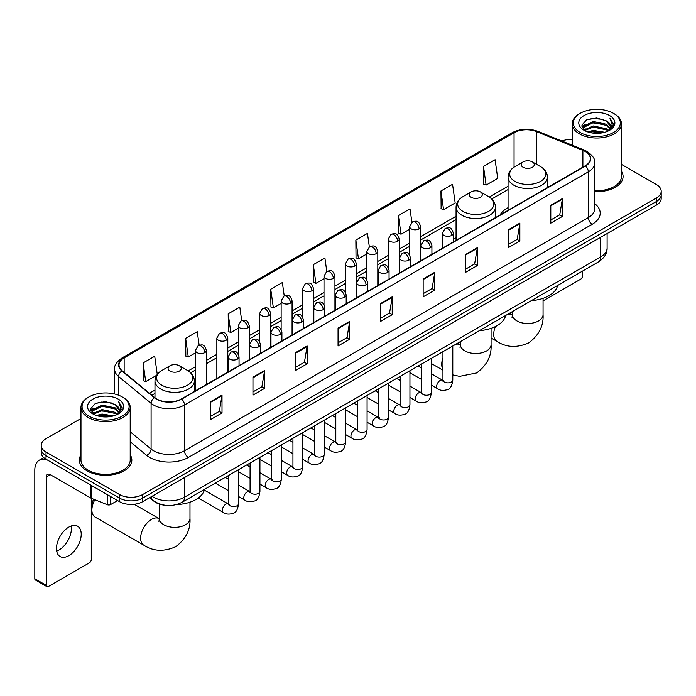 <?xml version="1.0" encoding="UTF-8"?>
<svg xmlns="http://www.w3.org/2000/svg" width="696" height="696" viewBox="0 0 696 696"><rect width="100%" height="100%" fill="white"/><g stroke="black" fill="none" stroke-linecap="round" stroke-linejoin="round"><path stroke-width="1.04" d="M456.063 237.701A28.988 16.739 0 0 0 453.34 239.372M508.054 207.686A28.988 16.739 0 0 0 500.085 214.942M164.421 505.165A16.408 9.474 180 0 1 154.034 501.294L149.64 497.666M80.971 418.514L46.014 438.689A16.408 9.474 0 0 0 41.212 445.388L41.212 452.539A16.408 9.474 0 0 0 46.014 459.238L119.512 501.668A16.408 9.474 0 0 0 142.715 501.668L656.398 205.102A16.408 9.474 0 0 0 661.2 198.395L661.2 194.828A16.408 9.474 0 0 1 656.398 201.527A16.408 9.474 0 0 0 661.2 194.828L661.2 191.252A16.408 9.474 0 0 0 656.398 184.553L621.441 164.378M41.212 445.388A16.408 9.474 0 0 0 46.014 452.087L119.512 494.517A16.408 9.474 0 0 0 142.715 494.517L142.715 498.092L656.398 201.527L142.715 498.092A16.408 9.474 0 0 1 119.512 498.092A16.408 9.474 0 0 0 142.715 498.092L142.715 501.668M46.014 452.087L46.014 455.663L119.512 498.092L46.014 455.663A16.408 9.474 0 0 1 41.212 448.963A16.408 9.474 0 0 0 46.014 455.663L46.014 459.238M80.971 454.853A26.257 15.155 0 0 0 79.327 460.126A26.257 15.155 0 0 0 87.017 470.844A26.257 15.155 0 0 0 115.632 474.133A26.257 15.155 0 0 0 131.84 460.126A26.257 15.155 0 0 0 130.204 454.853A26.257 15.155 0 0 1 131.84 460.126A26.257 15.155 0 0 1 115.632 474.133A26.257 15.155 0 0 1 87.017 470.844A26.257 15.155 0 0 1 79.327 460.126A26.257 15.155 0 0 1 80.971 454.853M585.223 151.502A17.504 10.109 180 0 1 590.347 158.644A17.504 10.109 180 0 1 585.223 165.796L181.395 398.939A17.504 10.109 180 0 1 154.686 397.59L122.183 370.794A17.504 10.109 180 0 1 119.016 365A17.504 10.109 180 0 1 124.149 357.848L514.057 132.736A17.504 10.109 180 0 1 536.477 131.605L582.883 150.371A17.504 10.109 180 0 1 585.223 151.502M585.527 151.319A17.939 10.362 0 0 0 583.135 150.162L536.72 131.396A17.939 10.362 0 0 0 513.744 132.562L123.836 357.674A17.939 10.362 0 0 0 121.826 370.942L154.321 397.738A17.939 10.362 0 0 0 181.708 399.121L585.527 165.97A17.939 10.362 0 0 0 585.527 151.319M210.409 401.801L210.409 419.662L222.015 412.963L222.015 395.102L210.409 401.801M210.409 416.495L219.344 411.336L221.963 395.693A4.376 2.523 -120 0 0 222.015 395.102M219.266 411.38L222.015 412.963M252.961 377.232L252.961 395.102L264.558 388.403L264.558 370.533L252.961 377.232M252.961 391.926L261.896 386.767L264.515 371.125A4.376 2.523 -120 0 0 264.558 370.533M261.818 386.811L264.558 388.403M295.504 352.663L295.504 370.533L307.11 363.834L307.11 345.964L295.504 352.663M295.504 367.366L304.439 362.207L307.066 346.565A4.376 2.523 -120 0 0 307.11 345.964M304.361 362.251L307.11 363.834M338.056 328.103L338.056 345.964L349.662 339.265L349.662 321.404L338.056 328.103M338.056 342.797L346.991 337.638L349.61 321.996A4.376 2.523 -120 0 0 349.662 321.404M346.913 337.682L349.662 339.265M550.797 205.276L550.797 223.146L562.403 216.439L562.403 198.577L550.797 205.276M550.797 219.971L559.732 214.812L562.351 199.169A4.376 2.523 -120 0 0 562.403 198.577M559.654 214.855L562.403 216.439M508.245 229.845L508.245 247.706L519.851 241.007L519.851 223.146L508.245 229.845M508.245 244.54L517.189 239.38L519.808 223.738A4.376 2.523 -120 0 0 519.851 223.146M517.111 239.424L519.851 241.007M465.702 254.405L465.702 272.275L477.299 265.576L477.299 247.706L465.702 254.405M465.702 269.1L474.637 263.941L477.256 248.298A4.376 2.523 -120 0 0 477.299 247.706M474.559 263.984L477.299 265.576M423.151 278.974L423.151 296.835L434.756 290.136L434.756 272.275L423.151 278.974M423.151 293.668L432.085 288.509L434.704 272.867A4.376 2.523 -120 0 0 434.756 272.275M432.007 288.553L434.756 290.136M380.599 303.534L380.599 321.404L392.205 314.705L392.205 296.835L380.599 303.534M380.599 318.229L389.543 313.07L392.161 297.427A4.376 2.523 -120 0 0 392.205 296.835M389.464 313.122L392.205 314.705M594.723 191.626A26.257 15.155 0 0 0 623.085 176.514A26.257 15.155 0 0 0 621.441 171.242A26.257 15.155 0 0 1 623.085 176.514A26.257 15.155 0 0 1 594.723 191.626M142.715 494.517L656.398 197.951A16.408 9.474 0 0 0 661.2 191.252M572.208 139.365A16.408 9.474 0 0 0 561.916 141.053M241.695 320.578L239.807 307.11L228.201 313.809L228.392 331.566M199.152 345.199L197.255 331.679L185.649 338.378L185.841 356.135M157.261 374.431L154.712 356.239L143.106 362.938L143.289 380.695M369.332 246.836L367.453 233.412L355.847 240.111L356.03 257.868M411.884 222.302L409.996 208.852L398.399 215.551L398.582 233.308M440.942 190.982L443.561 209.653L455.167 202.954L452.548 184.283L440.942 190.982L441.134 208.739M483.494 166.422L486.113 185.084L497.718 178.385L495.1 159.723L483.494 166.422L483.677 184.179M284.238 295.974L282.358 282.541L270.753 289.249L270.935 307.006M326.781 271.388L324.901 257.981L313.296 264.68L313.487 282.437M313.296 264.68L315.914 283.35L323.997 278.678M315.914 283.35L313.296 282.367M355.847 240.111L358.466 258.781L366.853 253.936M358.466 258.781L355.847 257.798M398.399 215.551L401.018 234.213L409.709 229.193M401.018 234.213L398.399 233.238M443.561 209.653L440.942 208.669M486.113 185.084L483.494 184.109M270.753 289.249L273.371 307.91L281.14 303.43M273.371 307.91L270.753 306.936M228.201 313.809L230.82 332.479L238.284 328.173M230.82 332.479L228.201 331.496M185.649 338.378L188.277 357.039L195.419 352.915M188.277 357.039L185.649 356.065M143.106 362.938L145.725 381.608L156.67 375.292M145.725 381.608L143.106 380.625M543.063 300.907L580.577 279.244A2.732 1.583 120 0 0 582.517 275.894L582.517 271.101M580.194 132.518A23.525 13.581 0 0 0 613.454 132.518A23.525 13.581 0 0 0 613.454 113.317L614.229 113.761A24.612 14.216 0 0 1 621.441 123.81A24.612 14.216 0 0 1 606.242 136.938A24.612 14.216 0 0 1 579.42 133.858A24.612 14.216 0 0 1 572.208 123.81A24.612 14.216 0 0 1 579.42 113.761L580.194 113.317A23.525 13.581 0 0 0 580.194 132.518M594.723 190.669A24.612 14.216 0 0 0 621.441 176.514L621.441 123.81M587.607 131.875L593.288 130.422L604.798 132.266M589.234 132.37L593.288 131.544L603.11 132.684M584.092 130.039L593.288 125.959L606.494 128.743L608.617 130.509M584.64 130.517L593.288 127.072L606.494 129.865L608.034 131.039M583.309 129.291L583.613 126.333L593.288 121.487L606.494 124.279L610.114 128.377M583.196 128.751L583.613 127.446L593.288 122.609L606.494 125.393L609.853 128.917M607.895 131.153A13.676 7.9 0 0 0 610.505 126.515A13.676 7.9 0 0 0 606.494 120.93L610.496 126.785M609.592 115.545A18.052 10.423 0 0 0 584.101 115.527A18.052 10.423 0 0 0 583.979 130.239A18.052 10.423 0 0 0 584.057 130.282A18.052 10.423 0 0 0 609.67 130.239A18.052 10.423 0 0 0 609.592 115.545M606.494 120.93L596.672 117.998L586.571 119.851L581.891 125.141L584.997 130.778M609.009 130.604L613.376 125.071L613.463 124.079L609.913 118.146L612.149 124.793L608.034 131.083M614.229 113.761L613.454 113.317A23.525 13.581 0 0 0 580.194 113.317M609.913 118.146L613.454 124.306M586.337 119.973L592.522 118.442L603.597 119.434M582.073 127.159L584.092 125.576M588.529 123.679L592.522 122.914L603.206 123.784M588.529 128.151L592.522 127.377L603.206 128.255M589.347 132.405L592.522 131.84L603.101 132.692M581.952 126.716L585.266 124.366M583.718 129.717L585.266 128.83M523.105 167.266A6.569 3.793 0 0 0 532.388 167.266A6.569 3.793 0 0 0 532.388 161.907L540.531 166.614A18.087 10.449 0 0 1 540.531 181.386A18.087 10.449 0 0 1 514.953 181.386A18.087 10.449 0 0 1 514.953 166.614C510.499 169.258 508.193 172.773 508.054 177.158A19.697 11.371 0 0 0 513.813 185.197A19.697 11.371 0 0 0 535.276 187.659A19.697 11.371 0 0 0 547.439 177.158C547.291 172.773 544.985 169.258 540.531 166.614L532.388 161.907A6.569 3.793 0 0 0 523.105 161.907A6.569 3.793 0 0 0 523.105 167.266M531.361 300.637A30.085 17.374 0 0 0 557.609 285.482M471.114 197.281A6.569 3.793 0 0 0 480.397 197.281A6.569 3.793 0 0 0 480.397 191.922L488.548 196.629A18.087 10.449 0 0 1 488.548 211.401A18.087 10.449 0 0 1 462.962 211.401A18.087 10.449 0 0 1 462.962 196.629C458.507 199.274 456.211 202.788 456.063 207.173A19.697 11.371 0 0 0 461.831 215.212A19.697 11.371 0 0 0 483.294 217.674A19.697 11.371 0 0 0 495.448 207.173C495.3 202.788 493.003 199.274 488.548 196.629L480.397 191.922A6.569 3.793 0 0 0 471.114 191.922A6.569 3.793 0 0 0 471.114 197.281M479.37 330.652A30.085 17.374 0 0 0 505.627 315.497M94.865 499.702A15.321 8.839 120 0 0 91.889 510.02L91.889 505.557A9.848 5.681 -60 0 1 93.647 499.206M91.889 510.02A15.321 8.839 120 0 0 95.065 517.032L143.802 545.168A15.321 8.839 -60 0 1 141.453 532.892A15.321 8.839 -60 0 1 151.458 519.399A15.321 8.839 -60 0 1 159.114 518.642L159.349 518.772M170.024 371.116A6.569 3.793 0 0 0 179.307 371.116A6.569 3.793 0 0 0 179.307 365.757L187.459 370.455A18.087 10.449 0 0 1 187.459 385.227A18.087 10.449 0 0 1 161.872 385.227A18.087 10.449 0 0 1 161.872 370.455C157.418 373.108 155.121 376.623 154.973 380.999A19.697 11.371 0 0 0 160.741 389.038A19.697 11.371 0 0 0 182.204 391.509A19.697 11.371 0 0 0 194.358 380.999C194.219 376.623 191.913 373.108 187.459 370.455L179.307 365.757A6.569 3.793 0 0 0 170.024 365.757A6.569 3.793 0 0 0 170.024 371.116M176.393 504.583A30.085 17.374 0 0 0 204.537 489.332M71.175 525.985A17.504 10.109 -60 0 1 59.021 549.997A17.504 10.109 -60 0 1 56.681 551.093M68.834 555.669A17.504 10.109 120 0 0 80.275 540.244A17.504 10.109 120 0 0 77.595 526.211A17.504 10.109 120 0 0 68.834 527.081A17.504 10.109 120 0 0 57.403 542.506A17.504 10.109 120 0 0 60.082 556.53A17.504 10.109 120 0 0 68.834 555.669M110.707 496.587L110.707 504.513L117.572 500.546M46.832 459.708A21.88 12.632 -120 0 0 39.333 460.16A21.88 12.632 -120 0 0 34.8 470.174L34.8 578.715L46.406 585.414L46.406 476.882A5.472 3.158 60 0 1 47.537 474.376A5.472 3.158 60 0 1 50.269 474.646L90.715 497.997L90.715 485.042M46.406 585.414A2.732 1.583 120 0 0 46.971 586.667L35.365 579.968A2.732 1.583 -60 0 1 34.8 578.715M46.971 586.667A2.732 1.583 120 0 0 48.337 586.528L89.34 562.855A2.732 1.583 120 0 0 91.272 559.506L91.272 498.249M110.707 504.513A2.732 1.583 180 0 1 107.21 504.687L91.08 498.171A2.732 1.583 180 0 1 90.715 497.997M88.949 416.13A23.525 13.581 0 0 0 122.218 416.13A23.525 13.581 0 0 0 122.218 396.929L122.992 397.373A24.612 14.216 0 0 1 130.204 407.421A24.612 14.216 0 0 1 115.005 420.558A24.612 14.216 0 0 1 88.183 417.47A24.612 14.216 0 0 1 80.971 407.421A24.612 14.216 0 0 1 88.174 397.373L88.949 396.929A23.525 13.581 0 0 0 88.949 416.13M80.971 407.421L80.971 460.126A24.612 14.216 0 0 0 88.183 470.174A24.612 14.216 0 0 0 115.005 473.263A24.612 14.216 0 0 0 130.204 460.126L130.204 407.421M96.37 415.495L102.042 414.042L113.552 415.886M97.997 415.99L102.042 415.155L111.873 416.304M92.846 413.65L102.042 409.57L115.258 412.363L117.38 414.12M93.394 414.137L102.042 410.692L115.258 413.476L116.789 414.651M92.072 412.911L92.377 409.944L102.042 405.107L115.258 407.891L118.868 411.997M91.95 412.363L92.377 411.058L102.042 406.22L115.258 409.013L118.616 412.528M116.65 414.764A13.676 7.9 0 0 0 119.26 410.127A13.676 7.9 0 0 0 115.258 404.541L119.251 410.396M118.346 399.165A18.052 10.423 0 0 0 92.864 399.139A18.052 10.423 0 0 0 92.742 413.859A18.052 10.423 0 0 0 92.82 413.902A18.052 10.423 0 0 0 118.424 413.859A18.052 10.423 0 0 0 118.346 399.165M115.258 404.541L105.427 401.609L95.335 403.471L90.654 408.761L93.751 414.398M117.772 414.216L122.131 408.683L122.218 407.691L118.668 401.766L120.904 408.404L116.797 414.703M122.992 397.373L122.218 396.929A23.525 13.581 0 0 0 88.949 396.929M118.668 401.766L122.218 407.917M95.1 403.584L101.277 402.062L112.361 403.054M90.828 410.77L92.846 409.187M97.292 407.299L101.277 406.525L111.96 407.404M97.292 411.762L101.277 410.988L111.96 411.867M98.11 416.017L101.277 415.46L111.856 416.304M90.715 410.335L94.021 407.978M92.472 413.337L94.021 412.441M152.076 496.265A21.88 12.632 0 0 0 153.546 497.196A21.88 12.632 0 0 0 184.492 497.196L600.692 256.911A21.88 12.632 0 0 0 607.103 247.976C607.26 253.405 604.372 258.051 598.429 261.913L182.23 502.207A10.945 6.316 60 0 0 184.492 497.196L184.492 477.552M600.692 237.258L600.692 256.911A10.945 6.316 60 0 1 598.429 261.913M151.189 496.77A10.945 7.317 129.5 0 0 153.103 500.328L149.779 497.588M656.398 205.102L656.398 197.951M119.512 501.668L119.512 494.517M594.723 203.667A27.353 15.79 180 0 1 592.183 224.303L188.364 457.446A5.472 3.158 60 0 1 184.492 450.747L588.32 217.604A21.88 12.632 0 0 0 594.723 208.669L594.723 162.934A21.88 12.632 180 0 1 588.32 171.869A5.472 3.158 -120 0 0 585.527 165.97M188.364 457.446A27.353 15.79 180 0 1 149.684 457.446A27.353 15.79 180 0 1 146.612 455.341L130.204 441.803M154.321 397.738A5.472 3.663 129.5 0 0 151.093 403.323L151.093 449.059A21.88 12.632 0 0 0 153.546 450.747A21.88 12.632 0 0 0 184.492 450.747L184.492 405.011A21.88 12.632 180 0 1 151.093 403.323L118.598 376.527A21.88 12.632 180 0 1 114.64 369.289L114.64 393.997M594.723 162.934C595.454 159.514 592.94 155.704 587.18 151.502L584.309 150.101A5.472 2.558 112 0 0 583.135 150.162M584.309 150.101L537.895 131.344C528.838 128.134 520.234 128.595 512.091 132.736A5.472 3.158 60 0 1 513.744 132.562M123.836 357.674A5.472 3.158 -120 0 0 122.183 357.848C116.502 361.929 113.996 365.739 114.64 369.289M121.826 370.942A5.472 3.663 129.5 0 0 118.598 376.527L118.598 395.215M537.895 131.344A5.472 2.558 112 0 0 536.72 131.396M181.708 399.121A5.472 3.158 60 0 1 184.492 405.011L588.32 171.869L588.32 217.604A5.472 3.158 60 0 0 592.183 224.303M130.204 431.833L151.093 449.059A5.472 3.663 -50.5 0 1 146.612 455.341M124.149 357.848L124.149 372.412M582.883 150.371L582.883 167.144M536.477 131.605L536.477 164.265M549.013 186.702L547.439 186.058M514.057 132.736L514.057 167.162M508.054 186.232L489.279 197.072M456.063 216.247L420.654 236.692M409.709 243.008L399.226 249.064M388.281 255.38L377.798 261.435M366.853 267.751L356.369 273.806M345.425 280.123L334.941 286.178M323.997 292.494L313.505 298.549M302.569 304.865L292.076 310.921M281.14 317.237L270.648 323.292M259.712 329.608L249.22 335.663M238.284 341.98L227.792 348.035M216.856 354.351L206.364 360.406M195.419 366.722L188.19 370.898M154.973 390.073L149.44 393.266M380.599 304.1L392.161 297.427M423.151 279.54L434.704 272.867M465.702 254.971L477.256 248.298M508.245 230.411L519.808 223.738M550.797 205.842L562.351 199.169M338.056 328.669L349.61 321.996M295.504 353.237L307.066 346.565M252.961 377.798L264.515 371.125M210.409 402.366L221.963 395.693M543.063 298.349L543.063 314.662A15.321 8.839 180 0 1 538.573 320.917A15.321 8.839 180 0 1 516.91 320.917A15.321 8.839 180 0 1 512.43 314.662L512.012 317.594M507.775 314.253A15.321 8.839 -60 0 1 512.195 314.792L512.421 314.923M543.063 314.662C543.724 325.902 538.904 335.333 528.603 342.945C516.867 348.061 506.288 347.522 496.874 341.327A15.321 8.839 -60 0 1 495.422 326.555M491.072 328.355L491.072 344.677A15.321 8.839 180 0 1 486.582 350.923A15.321 8.839 180 0 1 464.928 350.923A15.321 8.839 180 0 1 460.439 344.677L460.03 347.608M455.784 344.268A15.321 8.839 -60 0 1 460.204 344.807L460.439 344.938M442.943 369.402A15.321 8.839 -60 0 1 442.943 357.84M189.982 502.19L189.982 518.503A15.321 8.839 180 0 1 185.501 524.758A15.321 8.839 180 0 1 163.838 524.758A15.321 8.839 180 0 1 159.349 518.503L158.94 521.443M451.739 235.405A5.472 3.158 0 0 0 453.34 233.169C451.121 226.148 448.963 227.549 445.135 228.427A5.472 3.158 60 0 1 447.867 228.706A5.472 3.158 -120 0 1 451.739 235.405A5.472 3.158 0 0 1 443.996 235.405A5.472 3.158 0 0 1 442.395 233.169L445.135 228.427M431.363 385.114L437.671 388.76A4.924 2.845 -60 0 1 436.914 384.81A4.924 2.845 -60 0 1 440.133 380.468A4.924 2.845 -60 0 1 440.35 380.355A4.924 2.845 -60 0 1 442.595 380.225L431.363 373.743M443.23 380.721L442.786 381.086L442.943 380.025A4.924 2.845 -0 0 0 444.387 382.034A4.924 2.845 -0 0 0 451.121 382.156A4.924 2.845 -0 0 0 452.792 380.025C452.113 385.741 450.347 388.933 447.476 389.603C443.369 390.856 440.098 390.569 437.671 388.76M430.311 247.776A5.472 3.158 0 0 0 431.911 245.54C429.693 238.528 427.535 239.92 423.707 240.807A5.472 3.158 60 0 1 426.439 241.077A5.472 3.158 -120 0 1 430.311 247.776A5.472 3.158 0 0 1 422.568 247.776A5.472 3.158 0 0 1 420.967 245.54L423.707 240.807M409.935 397.486L416.243 401.131A4.924 2.845 -60 0 1 415.486 397.181A4.924 2.845 -60 0 1 418.705 392.84A4.924 2.845 -60 0 1 418.922 392.727A4.924 2.845 -60 0 1 421.167 392.596L409.935 386.115M421.793 393.092L421.358 393.457L421.515 392.396A4.924 2.845 -0 0 0 422.959 394.406A4.924 2.845 -0 0 0 429.693 394.528A4.924 2.845 -0 0 0 431.363 392.396C430.685 398.112 428.919 401.305 426.048 401.975C421.933 403.228 418.67 402.949 416.243 401.131M408.874 260.147A5.472 3.158 0 0 0 410.483 257.911C408.256 250.899 406.099 252.291 402.271 253.179A5.472 3.158 60 0 1 405.011 253.448A5.472 3.158 -120 0 1 408.874 260.147A5.472 3.158 0 0 1 401.14 260.147A5.472 3.158 0 0 1 399.539 257.911L402.271 253.179M388.507 409.857L394.815 413.502A4.924 2.845 -60 0 1 394.058 409.553A4.924 2.845 -60 0 1 397.277 405.22A4.924 2.845 -60 0 1 397.494 405.098A4.924 2.845 -60 0 1 399.739 404.976L388.507 398.486M400.365 405.472L399.93 405.829L400.087 404.767A4.924 2.845 -0 0 0 401.531 406.777A4.924 2.845 -0 0 0 408.265 406.899A4.924 2.845 -0 0 0 409.935 404.767C409.257 410.483 407.491 413.676 404.62 414.346C400.505 415.599 397.233 415.321 394.815 413.502M387.446 272.519A5.472 3.158 0 0 0 389.055 270.283C386.828 263.271 384.671 264.663 380.842 265.55A5.472 3.158 60 0 1 383.583 265.82A5.472 3.158 -120 0 1 387.446 272.519A5.472 3.158 0 0 1 379.712 272.519A5.472 3.158 0 0 1 378.111 270.283L380.842 265.55M367.079 422.228L373.387 425.874A4.924 2.845 -60 0 1 372.63 421.924A4.924 2.845 -60 0 1 375.849 417.591A4.924 2.845 -60 0 1 376.066 417.47A4.924 2.845 -60 0 1 378.302 417.348L367.079 410.858M378.937 417.844L378.502 418.2L378.659 417.139A4.924 2.845 -0 0 0 380.103 419.149A4.924 2.845 -0 0 0 386.837 419.27A4.924 2.845 -0 0 0 388.507 417.139C387.829 422.855 386.062 426.048 383.191 426.718C379.076 427.97 375.805 427.692 373.387 425.874M366.018 284.89A5.472 3.158 0 0 0 367.618 282.654C365.4 275.642 363.242 277.034 359.414 277.921A5.472 3.158 60 0 1 362.155 278.191A5.472 3.158 -120 0 1 366.018 284.89A5.472 3.158 0 0 1 358.283 284.89A5.472 3.158 0 0 1 356.683 282.654L359.414 277.921M345.642 434.6L351.959 438.245A4.924 2.845 -60 0 1 351.202 434.295A4.924 2.845 -60 0 1 354.412 429.963A4.924 2.845 -60 0 1 354.638 429.841A4.924 2.845 -60 0 1 356.874 429.719L345.642 423.229M357.509 430.215L357.074 430.58L357.231 429.51A4.924 2.845 -0 0 0 358.675 431.52A4.924 2.845 -0 0 0 365.409 431.642A4.924 2.845 -0 0 0 367.079 429.51C366.4 435.226 364.626 438.419 361.763 439.089C357.648 440.342 354.377 440.063 351.959 438.245M344.59 297.262A5.472 3.158 0 0 0 346.19 295.026C343.972 288.014 341.814 289.405 337.986 290.293A5.472 3.158 60 0 1 340.727 290.563A5.472 3.158 -120 0 1 344.59 297.262A5.472 3.158 0 0 1 336.855 297.262A5.472 3.158 0 0 1 335.255 295.026L337.986 290.293M324.214 446.971L330.522 450.617A4.924 2.845 -60 0 1 329.774 446.667A4.924 2.845 -60 0 1 332.984 442.334A4.924 2.845 -60 0 1 333.201 442.212A4.924 2.845 -60 0 1 335.446 442.09L324.214 435.6M336.081 442.586L335.646 442.952L335.803 441.882A4.924 2.845 -0 0 0 337.238 443.891A4.924 2.845 -0 0 0 343.981 444.013A4.924 2.845 -0 0 0 345.642 441.882C344.972 447.598 343.198 450.799 340.335 451.46C336.22 452.713 332.949 452.435 330.522 450.617M323.161 309.633A5.472 3.158 0 0 0 324.762 307.397C322.544 300.385 320.386 301.777 316.558 302.664A5.472 3.158 60 0 1 319.29 302.934A5.472 3.158 -120 0 1 323.161 309.633A5.472 3.158 0 0 1 315.427 309.633A5.472 3.158 0 0 1 313.826 307.397L316.558 302.664M302.786 459.343L309.094 462.988A4.924 2.845 -60 0 1 308.345 459.038A4.924 2.845 -60 0 1 311.556 454.705A4.924 2.845 -60 0 1 311.773 454.584A4.924 2.845 -60 0 1 314.018 454.462L302.786 447.972M314.653 454.958L314.209 455.323L314.375 454.253A4.924 2.845 -0 0 0 315.81 456.263A4.924 2.845 -0 0 0 322.553 456.385A4.924 2.845 -0 0 0 324.214 454.253C323.544 459.978 321.769 463.171 318.907 463.84C314.792 465.085 311.521 464.806 309.094 462.988M301.733 322.004A5.472 3.158 0 0 0 303.334 319.769C301.116 312.756 298.958 314.148 295.13 315.036A5.472 3.158 60 0 1 297.862 315.305A5.472 3.158 -120 0 1 301.733 322.004A5.472 3.158 0 0 1 293.999 322.004A5.472 3.158 0 0 1 292.398 319.769L295.13 315.036M281.358 471.714L287.665 475.359A4.924 2.845 -60 0 1 286.909 471.41A4.924 2.845 -60 0 1 290.128 467.077A4.924 2.845 -60 0 1 290.345 466.955A4.924 2.845 -60 0 1 292.59 466.833L281.358 460.343M293.225 467.329L292.781 467.695L292.938 466.625A4.924 2.845 -0 0 0 294.382 468.634A4.924 2.845 -0 0 0 301.124 468.765A4.924 2.845 -0 0 0 302.786 466.625C302.116 472.349 300.341 475.542 297.479 476.212C293.364 477.456 290.093 477.178 287.665 475.359M280.305 334.376A5.472 3.158 0 0 0 281.906 332.14C279.688 325.128 277.53 326.528 273.702 327.407A5.472 3.158 60 0 1 276.434 327.677A5.472 3.158 -120 0 1 280.305 334.376A5.472 3.158 0 0 1 272.571 334.376A5.472 3.158 0 0 1 270.97 332.14L273.702 327.407M259.93 484.085L266.237 487.731A4.924 2.845 -60 0 1 265.481 483.79A4.924 2.845 -60 0 1 268.7 479.448A4.924 2.845 -60 0 1 268.917 479.327A4.924 2.845 -60 0 1 271.162 479.205L259.93 472.723M271.797 479.701L271.353 480.066L271.51 479.005A4.924 2.845 -0 0 0 272.954 481.014A4.924 2.845 -0 0 0 279.696 481.136A4.924 2.845 -0 0 0 281.358 479.005C280.688 484.72 278.913 487.913 276.051 488.583C271.936 489.827 268.665 489.549 266.237 487.731M258.877 346.747A5.472 3.158 0 0 0 260.478 344.511C258.26 337.499 256.102 338.9 252.274 339.779A5.472 3.158 60 0 1 255.006 340.048A5.472 3.158 -120 0 1 258.877 346.747A5.472 3.158 0 0 1 251.143 346.747A5.472 3.158 0 0 1 249.533 344.511L252.274 339.779M238.502 496.457L244.809 500.102A4.924 2.845 -60 0 1 244.052 496.161A4.924 2.845 -60 0 1 247.271 491.82A4.924 2.845 -60 0 1 247.489 491.698A4.924 2.845 -60 0 1 249.734 491.576L238.502 485.095M250.369 492.072L249.925 492.437L250.081 491.376A4.924 2.845 -0 0 0 251.526 493.386A4.924 2.845 -0 0 0 258.26 493.507A4.924 2.845 -0 0 0 259.93 491.376C259.251 497.092 257.485 500.285 254.623 500.955C250.508 502.207 247.237 501.92 244.809 500.102M237.449 359.119A5.472 3.158 0 0 0 239.05 356.891C236.831 349.87 234.674 351.271 230.846 352.15A5.472 3.158 60 0 1 233.578 352.42A5.472 3.158 -120 0 1 237.449 359.119A5.472 3.158 0 0 1 229.706 359.119A5.472 3.158 0 0 1 228.105 356.891L230.846 352.15M198.299 497.997L223.381 512.473A4.924 2.845 -60 0 1 222.624 508.532A4.924 2.845 -60 0 1 225.843 504.191A4.924 2.845 -60 0 1 226.061 504.069A4.924 2.845 -60 0 1 228.305 503.947L204.337 490.115M228.94 504.443L228.497 504.809L228.653 503.747A4.924 2.845 -0 0 0 230.098 505.757A4.924 2.845 -0 0 0 236.831 505.879A4.924 2.845 -0 0 0 238.502 503.747C237.823 509.463 236.057 512.656 233.186 513.326C229.08 514.579 225.809 514.292 223.381 512.473M419.053 228.906A5.472 3.158 0 0 0 420.654 226.67C418.435 219.658 416.278 221.05 412.45 221.937A5.472 3.158 60 0 1 415.181 222.207A5.472 3.158 -120 0 1 419.053 228.906A5.472 3.158 0 0 1 411.319 228.906A5.472 3.158 0 0 1 409.709 226.67L412.45 221.937M397.625 241.277A5.472 3.158 0 0 0 399.226 239.041C397.007 232.029 394.85 233.421 391.022 234.308A5.472 3.158 60 0 1 393.753 234.578A5.472 3.158 -120 0 1 397.625 241.277A5.472 3.158 0 0 1 389.882 241.277A5.472 3.158 0 0 1 388.281 239.041L391.022 234.308M376.197 253.649A5.472 3.158 0 0 0 377.798 251.413C375.579 244.4 373.421 245.792 369.593 246.68A5.472 3.158 60 0 1 372.325 246.95A5.472 3.158 -120 0 1 376.197 253.649A5.472 3.158 0 0 1 368.454 253.649A5.472 3.158 0 0 1 366.853 251.413L369.593 246.68M354.76 266.02A5.472 3.158 0 0 0 356.369 263.784C354.142 256.772 351.985 258.164 348.157 259.051A5.472 3.158 60 0 1 350.897 259.321A5.472 3.158 -120 0 1 354.76 266.02A5.472 3.158 0 0 1 347.026 266.02A5.472 3.158 0 0 1 345.425 263.784L348.157 259.051M333.332 278.391A5.472 3.158 0 0 0 334.941 276.155C332.714 269.143 330.556 270.535 326.728 271.423A5.472 3.158 60 0 1 329.469 271.692A5.472 3.158 -120 0 1 333.332 278.391A5.472 3.158 0 0 1 325.598 278.391A5.472 3.158 0 0 1 323.997 276.155L326.728 271.423M311.904 290.763A5.472 3.158 0 0 0 313.505 288.527C311.286 281.515 309.128 282.907 305.3 283.794A5.472 3.158 60 0 1 308.041 284.064A5.472 3.158 -120 0 1 311.904 290.763A5.472 3.158 0 0 1 304.169 290.763A5.472 3.158 0 0 1 302.569 288.527L305.3 283.794M290.476 303.134A5.472 3.158 0 0 0 292.076 300.898C289.858 293.886 287.7 295.278 283.872 296.165A5.472 3.158 60 0 1 286.613 296.435A5.472 3.158 -120 0 1 290.476 303.134A5.472 3.158 0 0 1 282.741 303.134A5.472 3.158 0 0 1 281.14 300.898L283.872 296.165M269.048 315.505A5.472 3.158 0 0 0 270.648 313.27C268.43 306.257 266.272 307.658 262.444 308.537A5.472 3.158 60 0 1 265.176 308.806A5.472 3.158 -120 0 1 269.048 315.505A5.472 3.158 0 0 1 261.313 315.505A5.472 3.158 0 0 1 259.712 313.27L262.444 308.537M247.619 327.877A5.472 3.158 0 0 0 249.22 325.641C247.002 318.629 244.844 320.03 241.016 320.908A5.472 3.158 60 0 1 243.748 321.178A5.472 3.158 -120 0 1 247.619 327.877A5.472 3.158 0 0 1 239.885 327.877A5.472 3.158 0 0 1 238.284 325.641L241.016 320.908M226.191 340.248A5.472 3.158 0 0 0 227.792 338.021C225.574 331 223.416 332.401 219.588 333.28A5.472 3.158 60 0 1 222.32 333.549A5.472 3.158 -120 0 1 226.191 340.248A5.472 3.158 0 0 1 218.457 340.248A5.472 3.158 0 0 1 216.856 338.021L219.588 333.28M204.763 352.62A5.472 3.158 0 0 0 206.364 350.392C204.145 343.372 201.988 344.772 198.16 345.651A5.472 3.158 60 0 1 200.892 345.921A5.472 3.158 -120 0 1 204.763 352.62A5.472 3.158 0 0 1 197.029 352.62A5.472 3.158 0 0 1 195.419 350.392L198.16 345.651M46.406 476.882L50.269 474.646M91.08 485.251L91.08 498.171M107.21 504.687L107.21 494.56M182.23 502.207C173.426 506.636 164.621 506.636 155.817 502.207L153.103 500.328M607.103 247.976L607.103 233.56M512.091 132.736L122.183 357.848M508.054 189.564L491.724 198.986M456.063 219.571L420.654 240.016M409.709 246.332L399.226 252.387M388.281 258.703L377.798 264.758M366.853 271.075L356.369 277.13M345.425 283.455L334.941 289.51M323.997 295.826L313.505 301.881M302.569 308.197L292.076 314.253M281.14 320.569L270.648 326.624M259.712 332.94L249.22 338.995M238.284 345.312L227.792 351.367M216.856 357.683L206.364 363.738M195.419 370.055L190.634 372.821M154.973 393.405L151.815 395.232M583.152 129.099L583.152 128.195M572.208 145.212L572.208 123.81M496.874 341.327L491.072 337.978M547.439 187.607L547.439 177.158M508.054 210.349L508.054 177.158M523.105 161.907L514.953 166.614M512.195 314.792L509.515 313.252M512.43 311.573L512.43 314.662M491.072 344.677C491.733 355.917 486.913 365.348 476.621 372.96L459.56 376.362L452.792 374.892M442.943 370.211L431.363 363.53M495.448 217.622L495.448 207.173M456.063 240.364L456.063 207.173M471.114 191.922L462.962 196.629M460.204 344.807L457.533 343.267M460.439 341.588L460.439 344.677M189.982 518.503C190.643 529.752 185.823 539.183 175.531 546.795C163.795 551.911 153.216 551.362 143.802 545.168M194.358 391.457L194.358 380.999M154.973 397.825L154.973 380.999M170.024 365.757L161.872 370.455M159.114 518.642L134.224 504.269M159.349 504.087L159.349 518.503M443.596 380.625L442.595 380.225M452.792 345.999L452.792 380.025M453.34 241.938L453.34 233.169M421.515 379.433L409.935 372.743M442.943 351.689L442.943 380.025M442.395 248.255L442.395 233.169M421.515 368.062L418.052 366.061M422.168 392.996L421.167 392.596M431.363 358.37L431.363 392.396M431.911 254.31L431.911 245.54M400.087 391.805L388.507 385.114M421.515 364.06L421.515 392.396M420.967 260.626L420.967 245.54M400.087 380.434L396.624 378.433M400.731 405.368L399.739 404.976M409.935 370.742L409.935 404.767M410.483 266.681L410.483 257.911M378.659 404.176L367.079 397.486M400.087 376.432L400.087 404.767M399.539 272.997L399.539 257.911M378.659 392.805L375.188 390.804M379.303 417.739L378.302 417.348M388.507 383.113L388.507 417.139M389.055 279.053L389.055 270.283M357.231 416.547L345.642 409.857M378.659 388.803L378.659 417.139M378.111 285.369L378.111 270.283M357.231 405.176L353.759 403.175M357.875 430.111L356.874 429.719M367.079 395.485L367.079 429.51M367.618 291.424L367.618 282.654M335.803 428.919L324.214 422.228M357.231 401.174L357.231 429.51M356.683 297.74L356.683 282.654M335.803 417.548L332.331 415.547M336.446 442.482L335.446 442.09M345.642 407.856L345.642 441.882M346.19 303.795L346.19 295.026M314.375 441.29L302.786 434.6M335.803 413.546L335.803 441.882M335.255 310.111L335.255 295.026M314.375 429.919L310.903 427.918M315.018 454.853L314.018 454.462M324.214 420.227L324.214 454.253M324.762 316.167L324.762 307.397M292.938 453.662L281.358 446.971M314.375 425.917L314.375 454.253M313.826 322.483L313.826 307.397M292.938 442.291L289.475 440.29M293.59 467.225L292.59 466.833M302.786 432.599L302.786 466.625M303.334 328.538L303.334 319.769M271.51 466.033L259.93 459.343M292.938 438.289L292.938 466.625M292.398 334.854L292.398 319.769M271.51 454.662L268.047 452.661M272.162 479.596L271.162 479.205M281.358 444.979L281.358 479.005M281.906 340.91L281.906 332.14M250.081 478.404L238.502 471.714M271.51 450.66L271.51 479.005M270.97 347.226L270.97 332.14M250.081 467.033L246.619 465.032M250.734 491.968L249.734 491.576M259.93 457.35L259.93 491.376M260.478 353.281L260.478 344.511M228.653 490.776L215.342 483.094M250.081 463.031L250.081 491.376M249.533 359.597L249.533 344.511M228.653 479.405L225.191 477.404M229.306 504.339L228.305 503.947M238.502 469.722L238.502 503.747M239.05 365.652L239.05 356.891M228.653 475.403L228.653 503.747M228.105 371.969L228.105 356.891M420.654 260.809L420.654 226.67M409.709 255.119L409.709 226.67M399.226 273.18L399.226 239.041M388.281 267.49L388.281 239.041M377.798 285.551L377.798 251.413M366.853 279.862L366.853 251.413M356.369 297.923L356.369 263.784M345.425 292.233L345.425 263.784M334.941 310.294L334.941 276.155M323.997 304.604L323.997 276.155M313.505 322.666L313.505 288.527M302.569 316.976L302.569 288.527M292.076 335.037L292.076 300.898M281.14 329.347L281.14 300.898M270.648 347.408L270.648 313.27M259.712 341.719L259.712 313.27M249.22 359.78L249.22 325.641M238.284 354.09L238.284 325.641M227.792 372.151L227.792 338.021M216.856 378.467L216.856 338.021M206.364 384.523L206.364 350.392M195.419 390.839L195.419 350.392M39.333 460.16L43.761 457.603M91.907 412.719L91.907 411.806"/></g></svg>
